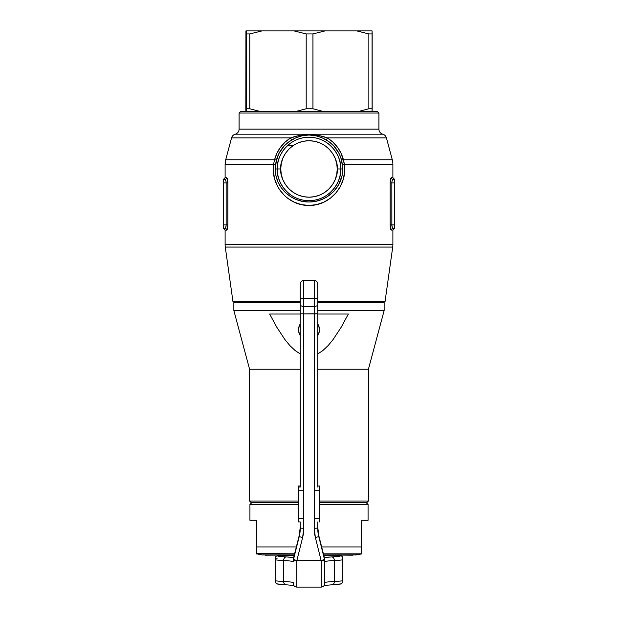 <?xml version="1.0" encoding="UTF-8"?>
<svg xmlns="http://www.w3.org/2000/svg" width="618" height="618" viewBox="0 0 618 618"><rect width="100%" height="100%" fill="white"/><g stroke="black" fill="none" stroke-linecap="round" stroke-linejoin="round"><path stroke-width="0.93" d="M277.266 168.969C275.983 178.254 285.508 200.271 309 200.703C332.492 200.271 342.017 178.254 340.734 168.969L337.258 168.969C338.394 177.235 329.912 196.841 309 197.219C288.088 196.841 279.606 177.235 280.742 168.969L277.266 168.969A31.734 31.734 0 0 1 309 137.227A31.734 31.734 0 0 1 340.734 168.969L342.743 168.969L341.484 159.799L339.274 153.867L333.844 145.987L329.054 141.746L322.256 137.884L315.752 135.751L308.907 134.994L302.156 135.775L295.705 137.899L288.954 141.738L284.187 145.956L278.749 153.82L275.952 162.233L275.257 168.969L277.266 168.969L275.257 168.969L275.937 175.566L277.93 181.823L281.097 187.517L285.277 192.43L290.329 196.454L296.115 199.475L302.395 201.344L309.015 201.978L315.597 201.344L321.916 199.459L327.702 196.431L333.874 191.256L338.633 184.736L342.063 175.558L342.743 168.969L340.734 168.969A31.734 31.734 0 0 1 309 200.703A31.734 31.734 0 0 1 277.266 168.969L280.742 168.969L281.29 174.477L282.897 179.784L285.508 184.666L289.023 188.946L293.303 192.461L298.185 195.072L303.484 196.678L309 197.219L314.516 196.678L319.815 195.072L324.697 192.461L328.977 188.946L332.492 184.666L335.103 179.784L336.71 174.477L337.258 168.969L336.71 163.453L335.103 158.154L332.492 153.272L328.977 148.984L324.697 145.477L319.815 142.866L314.516 141.252L309 140.711L303.484 141.252L298.185 142.866L293.303 145.477L289.023 148.984L285.508 153.272L282.897 158.154L281.29 163.453L280.742 168.969C279.606 160.703 288.088 141.097 309 140.711C329.912 141.097 338.394 160.703 337.258 168.969L340.734 168.969C342.017 159.683 332.492 137.659 309 137.227C285.508 137.659 275.983 159.683 277.266 168.969M378.911 113.04L377.158 111.294L240.842 111.294L239.089 113.04L378.911 113.04L239.089 113.04L239.089 129.147L378.911 129.147A5.245 5.245 0 0 0 382.758 134.199A5.245 5.245 0 0 1 378.911 129.147L378.911 113.04L378.911 129.147L239.089 129.147L239.089 113.04L240.842 111.294L377.158 111.294L378.911 113.04M227.741 180.943L226.876 177.806L225.114 177.706L225.114 164.28L273.558 164.28L225.114 164.28L225.114 177.706L227.076 178.108L227.841 182.951L227.818 225.918L227.076 229.734L225.114 230.135L225.114 244.643L392.886 244.643L225.114 244.643A17.474 17.474 0 0 0 225.284 247.076L392.716 247.076A17.474 17.474 0 0 0 392.886 244.643L392.886 230.135L390.924 229.734L390.159 224.89L390.182 181.916L390.924 178.108L392.886 177.706L392.886 164.28L344.442 164.28L344.605 172.074L343.175 179.622L340.232 186.69L335.937 192.932L330.452 198.146L323.94 202.117L316.671 204.612L309 205.462L301.298 204.604L294.06 202.117L287.563 198.154L284.682 195.697L279.761 189.927L277.768 186.69L274.825 179.622L273.388 172.02L273.558 164.28L274.562 159.753C277.096 150.429 282.457 143.144 290.645 137.899C302.882 133.519 315.118 133.519 327.355 137.899L386.435 137.899L392.291 159.753L386.435 137.899A5.245 5.245 0 0 0 382.758 134.199L235.242 134.199A5.245 5.245 0 0 0 239.089 129.147A5.245 5.245 0 0 1 235.242 134.199A5.245 5.245 0 0 0 231.565 137.899L290.645 137.899L299.676 135.435L309.008 134.608L318.324 135.435L327.355 137.899L386.435 137.899A5.245 5.245 0 0 0 382.758 134.199L235.242 134.199A5.245 5.245 0 0 0 231.565 137.899L225.709 159.753L274.562 159.753L276.934 153.233L280.479 147.293L285.114 142.094L290.645 137.899L231.565 137.899M390.174 225.755L390.924 229.734L392.886 230.135L392.886 244.643A17.474 17.474 0 0 1 392.716 247.076L225.284 247.076L232.978 301.793L300.263 301.793L232.978 301.793L225.284 247.076A17.474 17.474 0 0 1 225.114 244.643L225.114 230.135L223.361 228.39L224.952 228.39L223.361 228.39L223.361 224.89L226.149 224.89L226.149 182.951L223.361 182.951L223.361 228.39M225.114 177.706L223.361 179.452L224.952 179.452L223.361 179.452L223.361 182.951L227.841 182.951L227.81 181.808M227.841 225.137L227.841 224.89C227.718 228.104 227.331 229.85 226.667 230.135L227.826 225.771M385.022 301.793L392.716 247.076L385.022 301.793L317.737 301.793L385.022 301.793M392.291 159.753A17.474 17.474 0 0 1 392.886 164.28A17.474 17.474 0 0 0 392.291 159.753L343.438 159.753L392.291 159.753M225.114 164.28L225.709 159.753L274.562 159.753A3.492 0.579 -165.1 0 0 276.516 159.799A3.492 0.579 14.9 0 1 274.562 159.753L273.558 164.28L275.543 164.72L273.558 164.28C270.475 185.33 287.656 205.802 309 205.462C330.298 205.825 347.555 185.323 344.442 164.28L342.457 164.72L341.484 159.799C339.073 151.248 334.037 144.643 326.366 139.985C314.693 133.418 303.121 133.418 291.634 139.985L290.645 137.899L291.634 139.985C283.971 144.627 278.934 151.232 276.516 159.799L275.257 168.969C275.056 187.138 290.993 202.264 309.015 201.978C327.076 202.202 342.92 187.169 342.743 168.969L342.457 164.72L344.442 164.28L343.438 159.753A3.492 0.579 -14.9 0 1 341.484 159.799A3.492 0.579 165.1 0 0 343.438 159.753C340.912 150.437 335.559 143.152 327.355 137.899L326.366 139.985L327.355 137.899L332.917 142.125L337.528 147.3L341.09 153.279L344.442 164.28L392.886 164.28L392.886 177.706L394.639 179.452L393.048 179.452L394.639 179.452L394.639 182.951L391.851 182.951L391.851 224.89L394.639 224.89L394.639 179.452M392.886 230.135L394.639 228.39L393.048 228.39L394.639 228.39L394.639 182.951L390.159 182.951C390.282 179.738 390.669 177.984 391.333 177.706L390.259 180.943M391.92 181.816L392.129 180.819M392.036 181.159L391.874 182.271M394.639 228.39L394.639 224.89L391.851 224.89L392.252 227.401M392.785 228.281L393.048 228.39A1.746 1.715 -90 0 0 391.333 230.135A1.746 1.715 90 0 1 393.048 228.39C392.368 228.196 391.974 227.03 391.851 224.89L390.159 224.89L390.159 182.951L391.851 182.951L391.874 225.593M392.971 179.467L393.048 179.452A1.746 1.715 90 0 1 391.333 177.706L391.325 177.706M390.375 180.062L390.259 180.912M391.882 182.217L391.951 181.622M392.082 180.981L392.229 180.487M392.415 180.062L392.824 179.529M391.851 182.951C391.974 180.804 392.376 179.645 393.048 179.452A1.746 1.715 -90 0 1 391.333 177.706L392.886 177.706M390.19 225.987L390.259 226.914M391.264 230.128L391.333 230.135C390.669 229.85 390.282 228.104 390.159 224.89L391.851 224.89M392.075 226.829L391.959 226.288M223.361 179.452L223.361 224.89L227.841 224.89L226.149 224.89L226.149 182.951C226.026 180.804 225.624 179.645 224.952 179.452L225.215 179.56M226.126 182.271L225.964 181.159M225.871 180.819L226.08 181.816M225.57 227.81L226.126 225.562M226.149 224.89C226.026 227.03 225.632 228.196 224.952 228.39A1.746 1.715 -90 0 1 226.667 230.135A1.746 1.715 90 0 0 224.952 228.39L225.215 228.281M226.667 177.706A1.746 1.715 -90 0 1 224.952 179.452A1.746 1.715 90 0 0 226.667 177.706C227.331 177.984 227.718 179.738 227.841 182.951L227.841 224.89M226.76 230.112L225.114 230.135M227.818 181.947L227.841 182.951L226.149 182.951M227.741 226.914L227.81 225.987M226.041 226.288L225.925 226.829M225.748 227.401L225.276 228.227M225.771 180.487L225.918 180.981M226.049 181.622L226.118 182.217M227.741 180.912L227.617 180.023M233.851 302.488L234.546 301.793L233.851 302.488L233.851 310.53L233.851 302.488L300.263 302.488L233.851 302.488M383.454 301.793L384.149 302.488L384.149 310.53L368.421 369.232L368.421 501.028L366.675 502.774L319.483 502.774L366.675 502.774L368.421 501.028L368.421 369.232L317.737 369.232L368.421 369.232L384.149 310.53L317.737 310.53L384.149 310.53L384.149 302.488L317.737 302.488L384.149 302.488L383.454 301.793M298.896 332.561L298.517 329.757A10.483 10.483 0 0 1 300.263 323.956L299.313 325.74L298.517 329.757L299.313 325.74L300.286 323.925L299.313 325.74L298.517 329.757L299.313 333.774L300.278 335.582L298.957 332.785M317.737 323.956A10.483 10.483 0 0 1 319.483 329.757L319.282 327.694L317.722 323.932M319.182 327.239L319.483 329.757L318.703 325.786M251.325 502.774L249.579 501.028L249.579 369.232L233.851 310.53L249.579 369.232L249.579 501.028L298.517 501.028L249.579 501.028L251.325 502.774L298.517 502.774L251.325 502.774M299.367 333.89L298.718 331.804M317.714 335.582L318.687 333.774L319.483 329.757L319.282 331.812L317.714 335.589L318.479 334.245M318.687 333.774L319.259 331.943M318.401 325.107L318.679 325.725M300.263 369.232L249.579 369.232L300.263 369.232M319.483 501.028L368.421 501.028L319.483 501.028M300.263 310.53L233.851 310.53L300.263 310.53M269.641 314.029L300.263 314.029L269.641 314.029L276.771 327.177L269.641 314.029M317.737 314.029L348.359 314.029L341.206 327.208L332.978 339.707L328.197 345.501L322.75 350.645L317.737 353.936L322.75 350.645L328.197 345.501L332.978 339.707L341.206 327.208L348.359 314.029L317.737 314.029M284.975 339.653L276.771 327.177L284.975 339.653L289.765 345.454L284.975 339.653M295.234 350.63L289.765 345.454L295.234 350.63L300.263 353.936L295.234 350.63M298.896 326.953L298.718 327.702M318.355 334.5L317.737 335.551A10.483 10.483 0 0 0 319.483 329.757L319.282 331.804M300.263 335.551A10.483 10.483 0 0 1 298.517 329.757L299.313 333.774L300.286 335.589M319.483 504.527L368.073 504.527L319.483 504.527M321.63 546.938L361.43 546.938L361.43 520.256L368.073 520.256L368.073 504.527L366.327 502.774M265.091 555.203L294.353 554.941L262.055 554.941L256.57 553.821L294.639 553.821L256.57 553.519L256.57 553.937L256.57 552.013M251.673 502.774L249.927 504.527L298.517 504.527L249.927 504.527L249.927 520.256L256.57 520.256L256.57 549.294L256.57 546.938L296.37 546.938L256.57 546.938L256.57 553.519M361.43 553.519L361.43 552.005L361.43 553.821L323.361 553.821L361.43 553.937L361.43 553.519L361.43 553.975L355.945 554.941L323.647 554.941L352.909 555.203M361.43 549.294L361.43 552.739L361.43 546.938L361.43 549.286L361.43 546.938L322.132 546.938M249.927 520.256L256.57 520.256L256.57 546.938M256.57 549.286L256.57 552.731M361.43 546.938L361.43 520.256L368.073 520.256M293.388 559.954L293.272 560.773L296.524 560.943L293.388 559.954M317.737 527.084L318.78 535.551A34.956 34.909 180 0 1 317.737 527.084A34.956 34.909 180 0 0 318.78 535.551L324.628 558.742L318.78 536.586L324.628 558.742L324.728 560.773L324.628 559.923L321.476 560.943L324.728 560.773L324.728 583.577L324.728 560.773L296.872 560.518L302.611 537.606L303.755 528.29L303.755 313.898L314.245 313.898L314.245 528.29L315.389 537.606L321.128 560.518L296.872 560.518L296.764 587.1L296.764 561.005L293.272 560.773L293.272 559.584A3.492 3.492 0 0 1 293.372 558.742L299.22 535.551A34.956 34.909 180 0 0 300.263 527.084L299.22 535.551A34.956 34.909 180 0 0 300.263 527.084M300.263 306.35L300.263 298.679L303.755 298.857L303.755 280.518L303.755 306.381L314.245 306.381L314.245 298.857L317.737 298.679L317.737 487.03L317.737 313.728L303.755 313.898L303.755 306.381L314.245 306.381L314.245 528.29A38.447 38.401 180 0 0 315.389 537.606L321.128 560.518L324.52 559.499L318.78 536.586A34.956 34.909 0 0 1 317.737 528.12L314.245 528.29L317.737 528.12L317.737 521.947L317.737 528.12A34.956 34.909 0 0 0 318.78 536.586L315.389 537.606L318.78 536.586L318.78 535.551L324.612 558.695A3.492 2.549 -14.8 0 0 324.604 558.657M298.517 521.947L298.517 518.626L303.755 518.626L303.755 490.692L298.517 490.692L298.517 485.995L300.263 485.995L298.517 485.995L298.517 518.626L303.755 518.626L303.755 490.692L298.517 490.692L298.517 521.94L300.263 521.94L300.263 528.12A34.956 34.909 0 0 1 299.22 536.586L293.48 559.499L296.872 560.518L302.611 537.606A38.447 38.401 180 0 0 303.755 528.29L303.755 298.857L314.245 298.857L314.245 280.518L314.245 298.857L300.263 298.679L300.263 284.01L300.263 487.03L298.517 487.03L300.263 487.03L300.263 313.728L303.755 313.898L300.263 313.728L300.263 304.697A3.492 1.676 -0 0 0 303.755 306.381A3.492 1.676 180 0 1 300.263 304.697M314.245 298.509L317.737 298.679L317.737 284.01L317.737 298.679L314.245 298.857L314.245 313.898L317.737 313.728L317.737 304.697A3.492 1.676 180 0 1 314.245 306.381A3.492 1.676 -0 0 0 317.737 304.697L317.737 298.679L314.245 298.509M337.459 555.203L323.716 555.227L337.737 555.227A3.492 3.19 -83.7 0 1 338.154 555.25A3.492 3.19 96.3 0 0 337.737 555.227A31.456 1.553 180 0 1 340.456 555.86A3.492 3.492 0 0 1 342.21 556.324L342.21 558.811M342.21 556.972L342.21 557.606M342.21 556.262L337.42 555.203L339.769 555.536L340.456 555.86L339.892 556.154L331.804 556.926A3.492 2.534 87 0 1 334.338 560.541A34.956 1.723 180 0 0 324.728 561.723L324.728 561.723A34.956 1.723 180 0 1 334.338 560.541A34.956 1.723 -0 0 0 342.21 559.893L342.21 556.324L342.21 559.893A34.956 1.723 180 0 1 334.338 560.541L334.338 581.484A34.956 1.723 -0 0 0 342.21 580.835L342.21 559.893L342.21 580.835A34.956 1.723 180 0 1 334.338 581.484A34.956 1.723 -0 0 0 324.728 582.674A34.956 1.723 -0 0 1 334.338 581.484A3.492 2.534 87 0 1 332.005 584.86A3.492 2.534 -93 0 0 334.338 581.484L334.338 560.541A3.492 2.534 -93 0 0 331.804 556.926L323.979 557.529M294.021 557.529L286.196 556.926A3.492 2.534 93 0 0 283.662 560.541L283.662 581.484A3.492 2.534 93 0 0 285.995 584.86A3.492 2.534 -87 0 1 283.662 581.484A34.956 1.723 -0 0 1 293.272 582.674L293.272 582.674A34.956 1.723 -0 0 0 283.662 581.484A34.956 1.723 180 0 1 275.79 580.835L275.79 559.893L275.79 580.835A34.956 1.723 -0 0 0 283.662 581.484L283.662 560.541A34.956 1.723 180 0 1 275.79 559.893L275.79 558.811A34.956 1.723 180 0 1 277.065 558.649M276.934 583.84L275.79 582.975L276.934 583.84L283.507 584.698M334.493 584.698L341.066 583.84L342.202 582.998M293.704 557.49A38.447 1.9 -0 0 0 286.196 556.926L279.12 556.347L277.552 555.899L278.695 555.443L294.284 555.227L280.263 555.227A3.492 3.19 -96.3 0 0 279.846 555.25A3.492 3.19 83.7 0 1 280.263 555.227L280.526 555.203M317.737 306.35L317.737 304.697M324.728 583.608C324.52 585.725 323.353 586.891 321.236 587.1L321.236 561.005L321.236 587.1L296.764 587.1C294.647 586.891 293.48 585.725 293.272 583.608M275.79 557.614L275.79 559.893A34.956 1.723 -0 0 0 283.662 560.541A34.956 1.723 180 0 1 293.272 561.723A34.956 1.723 180 0 0 283.662 560.541A3.492 2.534 -87 0 1 286.196 556.926A31.456 1.553 180 0 1 280.263 555.227L275.79 556.324M300.263 521.947L300.263 528.12L303.755 528.29L300.263 528.12A34.956 34.909 0 0 1 299.22 536.586L302.611 537.606L299.22 536.586L299.22 535.551L293.388 558.695A3.492 2.549 14.8 0 0 293.372 558.742L293.372 558.742A3.492 3.492 180 0 0 293.272 559.584L293.272 560.773A3.492 3.492 0 0 1 293.372 559.923L293.372 558.742M275.79 556.988L275.79 556.262M324.558 558.525L324.628 558.742A3.492 2.549 -14.8 0 0 324.612 558.695L324.728 559.584A3.492 3.492 180 0 0 324.628 558.742L324.628 559.923A3.492 3.492 0 0 1 324.728 560.773L324.728 559.584M342.21 556.324A3.492 3.492 180 0 0 340.456 555.86A31.456 1.553 180 0 1 331.804 556.926A38.447 1.9 -0 0 0 324.296 557.49M293.395 558.657A3.492 2.549 14.8 0 0 293.388 558.695L293.272 559.584M342.21 581.538L342.21 582.975L341.066 583.84M342.21 582.117L342.21 582.596M275.798 582.998L275.79 581.538M275.79 582.589L275.79 582.117M321.236 561.005L324.728 560.773L321.236 561.005L324.628 559.923L324.52 559.499L321.128 560.518L321.236 561.005M296.764 561.005L293.272 560.773L296.764 561.005L296.872 560.518L293.48 559.499L293.372 559.923L296.764 561.005M319.483 485.995L319.483 490.692L314.245 490.692L314.245 518.626L319.483 518.626L319.483 521.947L319.483 490.692L314.245 490.692L314.245 518.626L319.483 518.626L319.483 485.995L317.737 485.995M356.717 30.9L245.933 30.9L245.825 108.768L245.933 30.9L246.35 33.928L246.35 108.768L249.772 108.768L249.772 33.928L246.35 33.928L246.234 30.9L262.017 30.9L249.772 33.928L249.772 108.768L259.483 111.294L249.772 108.768L246.35 108.768L246.35 33.928L249.772 33.928L262.017 30.9L293.952 30.9L306.196 33.928L306.196 108.768L312.947 108.768L312.947 33.928L306.196 33.928L293.952 30.9L325.083 30.9L312.947 33.928L312.947 108.768L322.573 111.294L312.947 108.768L306.196 108.768L306.196 33.928L312.947 33.928L325.083 30.9L356.717 30.9L368.853 33.928L368.853 108.768L372.175 108.768L372.175 33.928L368.853 33.928L356.717 30.9L372.067 30.9L372.09 111.294L372.175 108.768L368.853 108.768L368.853 33.928L372.175 33.928L372.067 30.9L356.717 30.9M245.825 108.768L245.91 111.294L245.825 108.768M246.258 111.294L246.35 108.768L246.258 111.294M359.228 111.294L368.853 108.768L359.228 111.294M296.486 111.294L306.196 108.768L296.486 111.294M287.725 145.415L293.28 145.485M317.737 284.01L317.737 284.01C317.528 281.893 316.362 280.726 314.245 280.518L303.755 280.518C301.638 280.726 300.472 281.893 300.263 284.01L300.263 284.01M324.195 585.462L340.402 584.064M293.805 585.462L277.598 584.064M298.517 485.995L300.263 485.995"/></g></svg>
